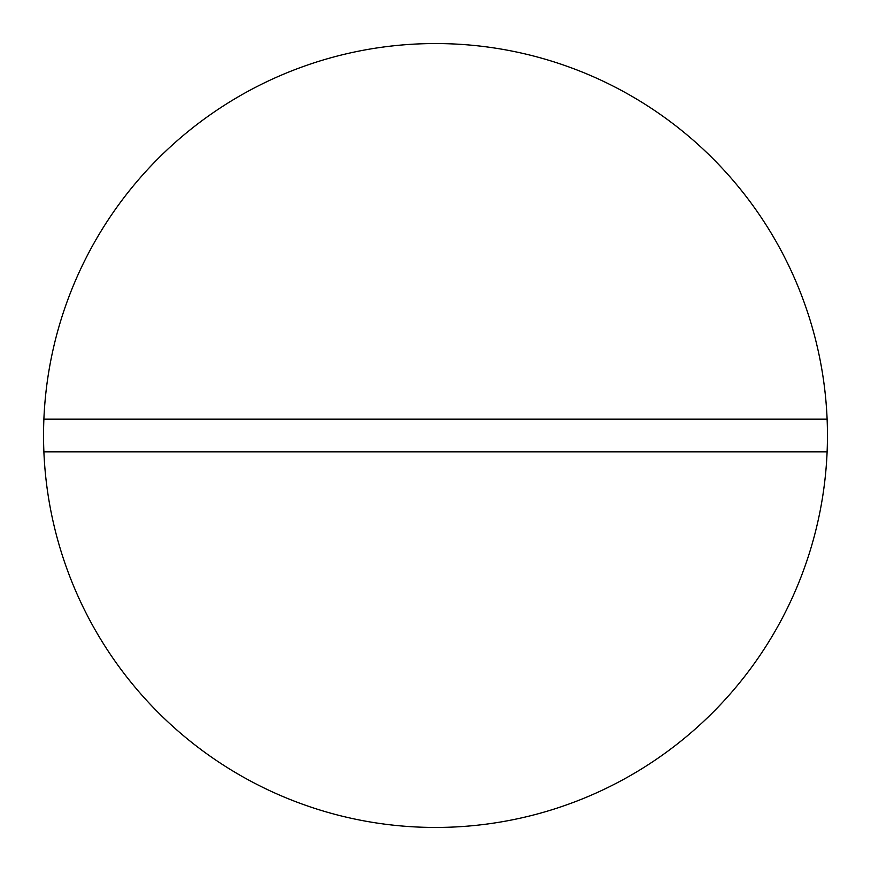 <?xml version="1.0" encoding="UTF-8"?>
<svg xmlns="http://www.w3.org/2000/svg" width="871" height="871" viewBox="0 0 871 871"><rect width="100%" height="100%" fill="white"/><g stroke="black" fill="none" stroke-linecap="round" stroke-linejoin="round"><path stroke-width="0.65" stroke-dasharray="4.36 3.27" d="M435.5 827.45A391.95 391.95 0 0 0 827.45 435.5A391.95 391.95 0 0 0 435.5 43.55A391.95 391.95 0 0 0 43.55 435.5A391.95 391.95 0 0 0 435.5 827.45M827.112 451.831L43.888 451.831M827.112 419.169L43.888 419.169"/><path stroke-width="1.31" d="M435.5 827.45A391.95 391.95 0 0 0 827.112 419.169A391.95 391.95 0 0 0 435.5 43.55A391.95 391.95 0 0 0 43.888 451.831A391.95 391.95 0 0 0 435.5 827.45M827.112 451.831L43.888 451.831M827.112 419.169L43.888 419.169"/></g></svg>
